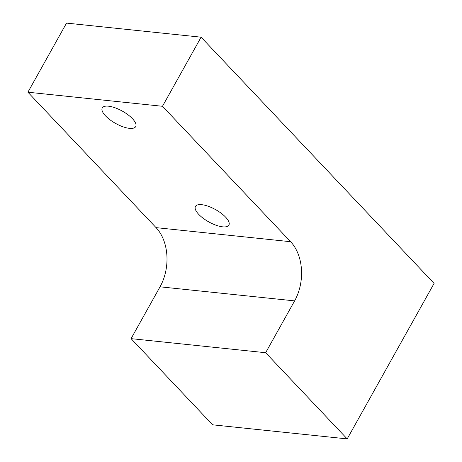 <?xml version="1.0" encoding="UTF-8"?>
<svg xmlns="http://www.w3.org/2000/svg" width="462" height="462" viewBox="0 0 462 462"><rect width="100%" height="100%" fill="white"/><g stroke="black" fill="none" stroke-linecap="round" stroke-linejoin="round"><path stroke-width="0.69" d="M156.058 227.633A42.544 30.099 -84 0 1 160.043 286.81L294.612 300.889A42.544 30.099 96 0 0 290.621 241.713L156.058 227.633L27.911 92.209L162.474 106.289L290.621 241.713M201.692 204.678A19.144 7.017 29.2 0 1 221.171 213.242A19.144 7.017 29.2 0 1 228.886 225.098A19.144 7.017 29.2 0 1 208.749 221.881A19.144 7.017 29.2 0 1 195.461 206.416A19.144 7.017 29.2 0 1 201.692 204.678M108.489 106.185A19.144 7.017 29.2 0 1 127.974 114.755A19.144 7.017 29.2 0 1 135.689 126.605A19.144 7.017 29.2 0 1 115.552 123.394A19.144 7.017 29.2 0 1 102.264 107.929A19.144 7.017 29.2 0 1 108.489 106.185M294.612 300.889L265.644 352.72L131.075 338.64L160.043 286.81M265.644 352.72L347.193 438.9L434.089 283.408L201.097 37.185L66.528 23.1L27.911 92.209M131.075 338.64L212.624 424.815L347.193 438.9M201.097 37.185L162.474 106.289"/></g></svg>
